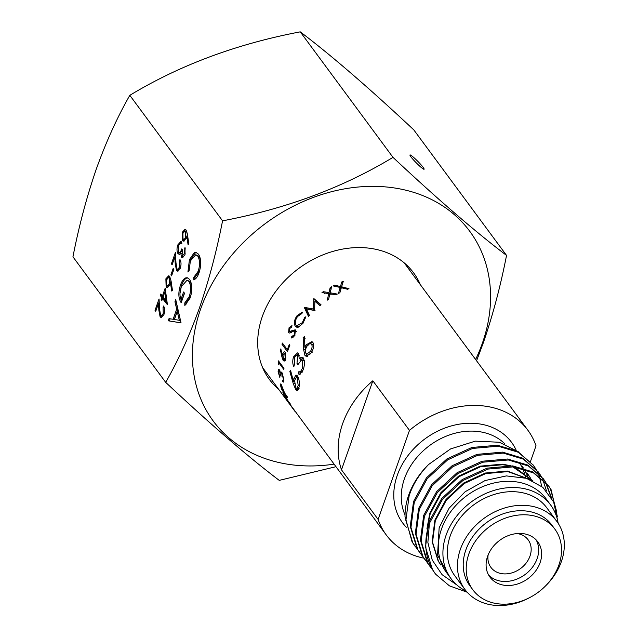 <?xml version="1.0" encoding="UTF-8"?>
<svg xmlns="http://www.w3.org/2000/svg" width="637" height="637" viewBox="0 0 637 637"><rect width="100%" height="100%" fill="white"/><g stroke="black" fill="none" stroke-linecap="round" stroke-linejoin="round"><path stroke-width="0.96" d="M410.905 156.806A10.033 1.067 45.3 0 0 418.517 165.039A10.033 1.067 45.3 0 0 424.099 169.235A10.033 1.067 45.3 0 0 423.175 167.396A10.033 1.067 45.3 0 0 415.563 159.162A10.033 1.067 45.3 0 0 409.981 154.966A10.033 1.067 45.3 0 0 410.905 156.806M278.703 389.374A89.674 71.806 -36.5 0 1 269.363 379.437A89.674 71.806 -36.5 0 1 262.317 316.517A89.674 71.806 -36.5 0 1 333.111 251.344A89.674 71.806 -36.5 0 1 413.612 272.867A89.674 71.806 -36.5 0 1 420.364 284.715M333.955 464.158A159.537 127.75 -36.5 0 1 200.639 309.009A159.537 127.75 -36.5 0 1 390.346 187.405A159.537 127.75 -36.5 0 1 482.344 343.295A159.537 127.75 -36.5 0 1 475.616 359.499M165.684 382.343L72.944 256.822C78.892 226.254 86.672 197.032 96.275 169.147C106.029 141.971 117.216 117.359 129.821 95.319L222.56 220.84C216.516 251.766 208.737 280.997 199.238 308.515C189.34 335.994 178.153 360.606 165.684 382.343C210.162 424.035 248.008 456.713 279.237 480.378L335.842 466.722M476.572 360.789L483.212 343.08C492.719 315.554 500.491 286.332 506.534 255.405C475.497 231.9 437.643 199.222 392.989 157.371C343.032 187.573 286.228 208.729 222.56 220.84M169.753 276.554L171.09 281.132L172.46 290.384L171.679 291.037L170.461 282.852L169.92 284.675L167.213 287.637L166.13 286.897L165.875 278.807L168.63 275.813L169.753 276.554M175.724 299.573L181.043 322.871L168.248 320.801L169.02 318.619L173.121 319.28L176.688 309.136L174.952 301.763L175.724 299.573M198.545 254.203C201.268 258.925 201.443 265.088 199.062 272.684C197.653 276.729 195.87 279.117 193.712 279.858L193.783 277.35L198.171 271.29C200.114 265.056 199.978 260 197.773 256.122L195.774 254.744L190.375 260.939L189.085 270.996L187.923 272.015L189.428 259.681L194.277 252.618L195.901 252.356L198.545 254.203M189.603 279.38C192.342 284.118 192.533 290.305 190.176 297.925L184.834 305.545L184.778 302.925L189.261 296.587C191.164 290.432 191.06 285.384 188.934 281.435L187.055 280.2L181.282 286.746C179.642 291.547 179.53 295.791 180.964 299.462L183.591 292.001L184.531 293.275L181.195 302.742C178.376 298.466 178.113 292.654 180.406 285.296C181.752 281.371 183.464 278.918 185.55 277.947L187.143 277.7L189.603 279.38M186.123 230.076L187.453 234.655L188.831 243.907L188.042 244.56L186.832 236.367L186.283 238.198L183.575 241.16L182.5 240.42L182.238 232.33L184.993 229.336L186.123 230.076M182.047 255.692L184.308 253.781L185.017 247.331L185.025 254.712L182.357 257.746L181.513 257.197L180.789 253.327L179.562 254.354L177.986 253.701C176.736 251.4 176.68 248.462 177.819 244.895L180.789 241.566L181.816 242.036L181.282 243.541L179.873 243.573L178.511 245.874L178.456 252.117C179.722 252.905 180.812 251.838 181.728 248.916L182.437 249.871L182.047 255.692L183.639 256.146L184.786 255.318M179.562 254.354L178.997 254.402M181.282 243.541L181.84 243.485M178.456 252.117L180.231 252.674L182.142 250.779M176.959 268.822L177.627 269.292L179.626 267.07L179.411 261.035L179.945 259.53C181.242 261.696 181.362 264.554 180.311 268.097L177.54 271.131L176.481 270.407L175.215 263.678L174.857 256.99L172.101 264.801L171.401 263.845L175.414 252.443L175.971 262.802L176.959 268.822M170.883 274.913L173.16 268.456L173.861 269.411L171.592 275.861L170.883 274.913L171.886 275.033M162.379 296.117L165.182 288.155L167.412 304.709L162.554 298.578L161.87 300.513L161.161 299.565L161.846 297.622L160.261 295.48L160.795 293.976L162.379 296.117L163.375 296.245M160.588 315.307L161.265 315.769L163.263 313.547L163.048 307.512L163.574 306.007C164.872 308.173 164.999 311.031 163.94 314.574L161.169 317.608L160.11 316.884L158.844 310.155L158.486 303.467L155.739 311.278L155.03 310.33L159.051 298.92L159.6 309.279L160.588 315.307M129.821 95.319C179.769 65.125 236.582 43.969 300.25 31.85C331.288 55.355 369.142 88.033 413.795 129.884L506.534 255.405M300.25 31.85L392.989 157.371M194.866 279.325L194.914 277.493L193.783 277.35M194.914 277.493L199.309 271.426L198.171 271.29M199.309 271.426C201.244 265.199 201.117 260.143 198.911 256.265L197.773 256.122M198.911 256.265L195.774 254.744M188.958 271.107L190.567 259.816L189.428 259.681M190.567 259.816L195.416 252.754L194.277 252.618M195.416 252.754L196.459 252.483M185.948 304.757L185.908 303.061L184.778 302.925M185.908 303.061L190.399 296.731L189.261 296.587M190.399 296.731C192.302 290.568 192.191 285.519 190.073 281.578L188.934 281.435M190.073 281.578L187.055 280.2M184.396 293.092L182.102 299.597L180.964 299.462M181.577 301.675L180.016 295.791M179.968 293.466L181.545 285.44L180.406 285.296M181.545 285.44C182.883 281.506 184.603 279.062 186.689 278.082L185.55 277.947M186.689 278.082L187.7 277.828M181.059 322.824L168.248 320.801M169.386 320.937L170.143 318.803M176.688 309.136L177.827 309.279L174.251 319.424L173.121 319.28M177.827 309.279L176.091 301.898L174.952 301.763M179.315 320.292L180.454 320.427L178.384 311.636L177.245 311.501L174.434 319.495L179.315 320.292L177.245 311.501M187.724 236.478L186.832 236.367M184.149 241.081L182.5 240.42M183.631 240.563L182.843 238.628M183.305 232.457L182.238 232.33M183.528 232.067L185.55 229.527M187.023 232.274L186.036 231.239L184.897 231.104L182.915 233.365L182.994 238.867L184.762 239.44L186.219 238.381M187.039 236.399L187.318 233.747M182.994 238.867C183.974 239.727 184.873 239.082 185.693 236.924L185.566 231.55L184.897 231.104M186.649 237.044L185.693 236.924M186.705 231.685L185.566 231.55M185.279 253.892L184.308 253.781M185.51 248.963L184.491 248.836M182.954 257.659L181.513 257.197M182.644 257.34L181.999 255.62M181.656 253.43L180.789 253.327M179.618 254.33L177.986 253.701M179.124 253.837L178.36 251.965M178.854 245.022L177.819 244.895M179.22 244.329L181.362 241.749M180.59 267.19L179.626 267.07M180.82 261.696L179.411 261.035M178.137 271.059L176.481 270.407M177.619 270.542L176.823 268.623M175.661 257.093L174.857 256.99M172.396 263.973L171.401 263.845M174.992 257.006L175.573 255.365M177.627 269.292L178.766 269.427L180.167 268.48M171.361 282.955L170.461 282.852M167.786 287.558L166.13 286.897M167.268 287.04L166.472 285.105M166.934 278.934L165.875 278.807M167.165 278.544L169.187 276.004M170.652 278.751L169.665 277.716L168.534 277.581L166.552 279.842L166.623 285.344L168.391 285.917L169.848 284.858M170.668 282.876L170.947 280.224M166.623 285.344C167.611 286.204 168.51 285.559 169.323 283.409L169.203 278.027L168.534 277.581M170.286 283.521L169.323 283.409M170.334 278.17L169.203 278.027M167.26 303.554L163.685 298.721L162.554 298.578M162.164 299.685L161.161 299.565M162.69 298.594L162.984 297.766L161.846 297.622M162.984 297.766L161.4 295.616L160.261 295.48M161.4 295.616L161.591 295.058M164.983 292.088L165.509 290.591M164.84 292.072L163.08 297.073L166.066 301.11L164.84 292.072L165.724 292.176M166.942 301.221L166.066 301.11M164.227 313.667L163.263 313.547M164.457 308.173L163.048 307.512M161.774 317.545L160.11 316.884M161.249 317.019L160.452 315.1M159.298 303.57L158.486 303.467M156.033 310.45L155.03 310.33M158.629 303.491L159.202 301.842M161.265 315.769L162.395 315.904L163.797 314.957M554.891 529.164L551.905 525.119A51.008 40.848 143.5 0 0 506.112 512.873A51.008 40.848 143.5 0 0 465.838 549.946A51.008 40.848 143.5 0 0 469.851 585.737L472.837 589.782A51.008 40.848 143.5 0 0 518.629 602.029A51.008 40.848 143.5 0 0 558.904 564.955A51.008 40.848 143.5 0 0 554.891 529.164A51.008 40.848 143.5 0 0 509.098 516.918A51.008 40.848 143.5 0 0 468.832 553.991A51.008 40.848 143.5 0 0 472.837 589.782M540.104 562.662A29.724 23.8 143.5 0 0 537.771 541.808A29.724 23.8 143.5 0 0 511.089 534.682A29.724 23.8 143.5 0 0 487.623 556.276A29.724 23.8 143.5 0 0 489.964 577.13A29.724 23.8 143.5 0 0 516.647 584.264A29.724 23.8 143.5 0 0 540.104 562.662M488.603 575.02A29.724 23.8 143.5 0 0 515.118 579.774A29.724 23.8 143.5 0 0 537.126 558.633A29.724 23.8 143.5 0 0 536.147 539.889M415.475 546.888L412.075 541.888L405.013 516.448A71.662 57.386 -36.5 0 1 408.707 495.076A71.662 57.386 -36.5 0 1 428.621 464.484C419.425 473.944 412.935 484.335 409.137 495.658L405.873 520.525L412.792 542.843L417.776 549.771M429.489 523.208L429.394 523.503A71.662 57.386 -36.5 0 0 435.127 573.499L432.427 569.43L425.516 547.111L428.781 522.244L441.68 498.548L462.199 479.573L487.162 468.131L512.729 465.902L532.811 471.937L548.561 485.832L533.519 472.901L513.438 466.865L487.878 469.087L462.908 480.529L442.389 499.512L429.489 523.208M467.184 592.219L449.435 585.857L435.708 574.263A71.662 57.386 -36.5 0 1 435.127 573.499L435.119 573.475M545.535 482.002L543.472 478.944L528.431 466.013L508.35 459.978L482.782 462.207L457.82 473.649L437.301 492.624L424.401 516.32L421.137 541.187L428.056 563.506L433.041 570.433M430.739 567.551L427.339 562.543L420.428 540.224L423.693 515.357L436.592 491.668L457.111 472.686L482.074 461.244L507.641 459.014L527.723 465.05L543.472 478.944M540.447 475.114L538.384 472.057L523.343 459.126L503.262 453.09L477.694 455.32L452.732 466.762L432.212 485.736L419.313 509.433L416.049 534.3L422.968 556.619L427.953 563.546M425.651 560.664L422.251 555.655L415.34 533.336L418.605 508.469L431.504 484.781L452.023 465.798L476.986 454.356L502.553 452.127L522.635 458.162L538.384 472.057M535.359 468.227L533.296 465.169L518.255 452.238L498.174 446.203L472.606 448.432L447.644 459.874L427.124 478.849L414.225 502.545L410.961 527.412L417.88 549.731L422.864 556.658M420.563 553.776L417.163 548.768L410.252 526.449L413.517 501.582L426.416 477.893L446.935 458.911L471.898 447.469L497.465 445.239L517.547 451.283L533.296 465.169M557.391 516.687L551.116 489.702L548.561 485.832M548.202 485.354L550.4 488.738L556.746 511.925M551.562 497.879L545.845 482.512M543.114 478.467L545.137 481.548M545.439 482.066L550.798 496.613M546.458 490.888L542.796 479.446M542.533 478.897L540.757 475.624M538.026 471.579L540.049 474.661M541.753 486.429L539.396 476.635M539.181 476.054L537.708 472.558M537.445 472.009L535.669 468.736M532.938 464.692L534.961 467.773M529.928 597.474A57.187 45.792 -36.5 0 1 464.883 589.408A57.187 45.792 -36.5 0 1 460.384 549.285A57.187 45.792 -36.5 0 1 505.531 507.721A57.187 45.792 -36.5 0 1 556.873 521.448A57.187 45.792 -36.5 0 1 561.372 561.571A57.187 45.792 -36.5 0 1 545.471 585.992M464.883 589.408L454.81 575.776A57.187 45.792 -36.5 0 1 450.311 535.645A57.187 45.792 -36.5 0 1 495.459 494.081A57.187 45.792 -36.5 0 1 546.801 507.808L556.873 521.448M466.276 591.176A61.948 49.606 -36.5 0 1 450.98 578.603A61.948 49.606 -36.5 0 1 446.107 535.136A61.948 49.606 -36.5 0 1 495.013 490.116A61.948 49.606 -36.5 0 1 550.631 504.982A61.948 49.606 -36.5 0 1 558.155 523.296M450.98 578.603L446.402 572.408A61.948 49.606 -36.5 0 1 441.529 528.933A61.948 49.606 -36.5 0 1 490.434 483.913A61.948 49.606 -36.5 0 1 546.052 498.779L550.631 504.982M517.14 533.543A23.155 18.545 -36.5 0 1 528.161 539.85A23.155 18.545 -36.5 0 1 529.984 556.101A23.155 18.545 -36.5 0 1 502.442 573.754A23.155 18.545 -36.5 0 1 490.912 567.376A23.155 18.545 -36.5 0 1 488.117 554.986M303.156 337.419L304.605 336.655L304.828 347.221L306.055 344.904L311.931 341.599L312.871 342.427C314.288 345.095 313.786 348.527 311.366 352.707L306.246 356.394L304.956 355.438L303.57 349.418L303.156 337.419L305.147 338.271M298.172 373.815A88.065 70.516 143.5 0 1 298.705 371.801L300.481 371.745L302.209 368.672L302.495 360.383L301.691 359.825L297.925 364.611L296.985 363.345L297.638 355.597C296.46 354.777 295.401 355.621 294.477 358.129L294.374 364.73A88.065 70.516 143.5 0 0 293.816 366.753C292.526 363.91 292.423 360.622 293.522 356.887L297.447 352.898L298.49 353.615L299.279 358.75L301.078 357.413L303.3 358.297C304.836 361.338 304.781 365.232 303.132 369.978L299.613 374.452L298.172 373.815L300.76 374.062M299.852 356.003L297.041 355.183L299.255 355.589M289.835 371.379L290.591 370.495L293.482 381.436L293.649 378.999L296.03 375.002L297.527 375.989C299.103 378.728 299.637 382.343 299.127 386.818L297.391 390.815L295.823 389.812L293.275 383.721L289.835 371.379L290.791 371.315M289.795 404.384L292.399 407.911A88.065 70.516 143.5 0 0 292.407 407.927L292.972 408.691A88.065 70.516 143.5 0 0 292.972 408.691L294.62 410.921M294.907 411.311L290.647 405.291A88.065 70.516 143.5 0 0 292.964 408.675M341.488 469.827L372.844 380.791A88.065 70.516 143.5 0 0 341.488 469.827L378.123 519.418A88.065 70.516 143.5 0 0 386.237 534.929L289.501 403.579A88.065 70.516 143.5 0 0 292.399 407.911M285.416 397.56L290.91 404.997A88.065 70.516 143.5 0 1 290.384 404.017L287.709 400.394A88.065 70.516 143.5 0 1 285.615 395.911L285.05 395.147A88.065 70.516 143.5 0 0 287.144 399.63L285.456 397.345A88.065 70.516 143.5 0 1 283.361 392.862L282.796 392.097A88.065 70.516 143.5 0 0 285.416 397.56L285.551 397.48M281.976 390.003L287.47 397.44A88.065 70.516 143.5 0 1 287.088 396.381L284.548 392.949A88.065 70.516 143.5 0 1 284.261 392.097L281.22 384.565L280.503 383.968L280.423 385.035L281.164 387.678A88.065 70.516 143.5 0 0 281.976 390.003L282.271 389.86M281.22 372.04L281.976 372.613L283.871 379.564L283.433 382.089L282.645 381.69A88.065 70.516 143.5 0 1 282.51 380.536L283.17 380.552L283.306 378.776L282.024 373.863C281.18 373.202 280.845 374.03 281.021 376.324L279.412 370.981L278.648 372.454L279.715 376.316A88.065 70.516 143.5 0 0 279.834 377.478L278.09 371.713L278.68 369.356L279.404 369.802L280.551 372.876L281.108 372.048M282.51 380.536L283.895 380.353M282.605 373.744L281.49 373.521L282.406 373.33M279.969 370.869L279.03 370.734L279.834 370.559M278.265 363.361L278.783 364.905A88.065 70.516 143.5 0 1 278.918 362.843L283.855 369.524A88.065 70.516 143.5 0 1 283.959 368.313L278.465 360.876A88.065 70.516 143.5 0 0 278.265 363.361L278.887 363.273M280.304 349.434L280.845 348.901L282.207 355.486L282.47 354.013L284.269 351.608L285.153 352.205L285.734 358.711L284.174 361.139L283.218 360.542L281.904 356.863L280.304 349.434L280.957 349.45M282 344.259L287.494 351.696A88.065 70.516 143.5 0 1 289.835 345.342L289.278 344.585A88.065 70.516 143.5 0 0 287.335 349.729L282.398 343.056A88.065 70.516 143.5 0 0 282 344.259L283.393 344.394M289.198 331.495L295.433 330.006L294.772 335.667L291.483 337.984L291.762 336.503L294.206 334.903L294.732 331.136L293.92 330.858L289.827 333.095L288.609 332.689L289.047 327.76L291.977 325.618L291.69 327.107L289.532 328.652L289.198 331.495L291.682 332.403M295.887 331.566L293.92 330.858M289.827 333.095L288.609 332.689L289.923 333.063M294.923 329.6L295.433 330.006M302.416 312.114L301.962 313.46L297.567 316.501C295.265 319.885 294.74 322.736 296.006 325.061L296.858 325.786L302.272 322.72L304.781 317.274L305.895 316.812L302.846 323.477L298.243 327.203L296.404 327.115L295.234 326.128C293.641 323.293 294.254 319.814 297.057 315.673L302.416 312.114M313.778 298.753A88.065 70.516 143.5 0 1 313.93 298.618L321.024 304.773A88.065 70.516 143.5 0 0 319.933 305.641L314.845 301.229L314.622 310.259A88.065 70.516 143.5 0 0 314.399 310.466L306.461 309.001L309.415 315.426A88.065 70.516 143.5 0 0 308.475 316.438L304.359 307.528L305.999 308.818A85.493 68.462 143.5 0 1 306.126 308.682L315.02 310.466L313.515 309.033L313.778 298.753L315.14 300.298L315.116 301.46M313.515 309.033L304.494 307.384A88.065 70.516 143.5 0 0 304.359 307.528M328.732 293.601L327.314 300.138A88.065 70.516 143.5 0 1 328.636 299.247L329.855 293.784L335.866 294.851A88.065 70.516 143.5 0 1 337.26 294.087L330.093 292.765L331.598 286.746A88.065 70.516 143.5 0 0 330.197 287.51L328.971 292.582L323.309 291.698A88.065 70.516 143.5 0 0 321.98 292.59L328.732 293.601L329.735 295.401M340.158 287.446L338.478 293.442A88.065 70.516 143.5 0 1 339.895 292.725L341.321 287.725L347.523 289.262A88.065 70.516 143.5 0 1 348.98 288.68L341.599 286.793L343.303 281.315A88.065 70.516 143.5 0 0 341.846 281.896L340.437 286.515L334.576 285.193A88.065 70.516 143.5 0 0 333.159 285.917L340.158 287.446L340.835 289.437M386.237 534.929A88.065 70.516 143.5 0 0 423.844 558.163M372.844 380.791L409.48 430.381A88.065 70.516 143.5 0 1 484.04 406.008A88.065 70.516 143.5 0 1 527.906 430.27A88.065 70.516 143.5 0 1 536.02 445.781L530.462 461.562M557.574 520.246L553.641 501.932L542.851 487.353L526.441 478.315L506.359 475.911L485.044 480.569L465.114 491.756L449.125 508.175L439.148 527.802L437.539 555.114L449.953 577.218M456.809 584.933L442.078 574.654L432.22 560.019L427.873 542.469L429.394 523.503M518.924 462.096A61.948 49.606 -36.5 0 1 520.071 463.824M520.278 464.15A61.948 49.606 -36.5 0 1 522.213 467.701M522.619 468.577A61.948 49.606 -36.5 0 1 524.004 472.049M524.124 472.399A61.948 49.606 -36.5 0 1 525.605 478.061M428.621 464.484L450.542 448.942L475.298 441.146L499.368 442.253L519.083 452.143M304.828 347.221L306.899 347.953M306.055 344.904L308.077 345.7M309.431 343.94L312.767 342.3M307.416 356.409L306.118 353.678M304.956 355.438L307.098 356.027M305.617 349.235L305.513 347.46M313.715 345.469L311.628 344.33C310.171 343.136 308.547 343.884 306.747 346.576C305.219 349.371 304.972 351.696 306.007 353.535L309.932 354.674M313.571 345.246L311.628 344.33C312.504 346.217 312.122 348.55 310.49 351.337L312.52 352.126M306.739 354.1L310.49 351.337M293.522 356.887L294.923 357.062M296.738 355.191L298.419 353.527M299.279 358.75L301.5 359.141L303.276 357.875L301.078 357.413M300.967 372.151A85.493 68.462 143.5 0 0 300.513 373.879M299.549 372.064L302.193 372.191M300.481 371.745L302.79 371.92M302.209 368.672L303.507 368.831M302.495 360.383L304.701 360.829M304.16 360.351L301.691 359.825M296.985 363.345L298.363 363.488M300.083 360.494L300.314 358.934M293.482 381.436L294.477 381.324M293.649 378.999L294.947 378.888M296.285 377.494L297.192 375.591M298.45 389.677L297.583 388.355M295.823 389.812L298.22 389.398M299.263 385.345L298.204 385.441L297.161 378.083L296.245 377.494L294.541 380.695L295.942 387.861L296.858 388.459L298.204 385.441M298.53 378.044L297.161 378.083M280.423 385.035L281.299 384.668M284.245 392.066L281.068 385.353L281.602 385.138M281.833 385.536L281.49 385.672C280.853 385.043 280.837 385.664 281.435 387.519A88.065 70.516 143.5 0 0 282.151 389.709L283.983 392.185M278.09 371.713L278.656 371.57M280.551 372.876L281.952 372.573M282.645 381.69L283.839 381.332M283.306 378.776L283.791 378.657M280.455 375.559L280.997 375.424M278.918 362.843L279.834 362.732M282.207 355.486L282.884 355.478M282.47 354.013L283.306 354.021M285.097 353.137L285.376 352.564M283.218 360.542L285.591 360.438M285.894 357.883L285.185 357.883L284.843 353.455L284.301 353.105L285.647 353.161M285.75 353.495L284.843 353.455L282.971 355.032L283.465 359.356L285.448 359.674M283.465 359.356L285.185 357.883M287.335 349.729L288.131 349.817M291.762 336.503L293.888 337.116M294.206 334.903L295.027 335.173M290.472 332.793L290.297 331.981M289.047 327.76L289.939 328.063M290.368 331.598L291.674 332.012M291.873 330.611L293.952 331.32M294.565 330.945L295.672 330.428M296.858 325.786L299.239 326.821M302.272 322.72L303.077 323.174M304.781 317.274L305.696 317.887M297.487 327.314L296.539 325.603M295.234 326.128L297.216 326.988M297.057 315.673L297.869 316.127M304.494 307.384L306.126 308.682M313.93 298.618L315.291 300.178A85.493 68.462 143.5 0 0 315.14 300.298M315.291 300.178L320.761 304.98M309.2 315.657L305.999 308.818M323.309 291.698L324.392 293.45M329.09 294.246L329.719 294.358M328.971 292.582L329.95 294.398M330.077 293.824L330.245 293.052M330.197 287.51L331.081 289.389M330.093 292.765L331.057 294.597M334.576 285.193L335.006 286.3M340.469 288.362L341.082 288.513L342.387 283.943L341.846 281.896M340.437 286.515L341.082 288.513M341.599 286.793L341.934 287.868M378.123 519.418L409.48 430.381M440.486 564.501L438.152 560.99L432.125 541.617L434.904 520.039L446.027 499.48L463.736 482.997L485.298 473.036L507.378 471.054L529.944 479.557M426.917 528.925L429.816 513.151L440.939 492.592L458.648 476.11L480.21 466.149L502.29 464.166L510.508 465.703M514.409 466.977L532.866 480.839M530.103 477.432L527.516 473.586L529.865 477.177M530.04 477.479L531.417 480.171M522.428 466.698L523.367 468.036M523.98 468.967L524.777 470.289M524.952 470.592L526.727 474.175M526.871 474.501L528.455 478.992M440.892 565.059L438.559 561.547L432.539 542.175L435.318 520.596L446.433 500.037L464.15 483.555L485.713 473.594L507.793 471.611L529.172 479.255M427.523 526.441L430.23 513.709L441.345 493.149L459.062 476.667L480.624 466.706L502.704 464.723L508.151 465.583M512.674 466.786L532.874 480.839M530.279 477.734L531.608 480.258M522.842 467.255L523.407 468.052M524.044 468.991L525.015 470.544M525.191 470.847L526.998 474.406M527.141 474.732L528.734 479.096M176.019 263.774L175.215 263.678M159.648 310.251L158.844 310.155M405.021 514.871A61.948 49.606 -36.5 0 1 404.439 478.729A61.948 49.606 -36.5 0 1 449.841 434.816A61.948 49.606 -36.5 0 1 505.006 443.997M406.31 527.245A67.737 54.241 -36.5 0 1 397.265 475.321A67.737 54.241 -36.5 0 1 455.742 424.831A67.737 54.241 -36.5 0 1 515.954 449.73M303.57 349.418L305.672 350.079M293.275 383.721L294.525 383.546M281.904 356.863L282.788 356.847M262.611 367.597L289.477 403.954M404.272 262.938L527.906 430.27M299.279 388.116L296.858 388.459M298.594 377.415L296.245 377.494M283.895 380.456L282.995 380.711M296.452 331.646L294.421 330.89M532.604 480.473L533.018 481.031"/></g></svg>
